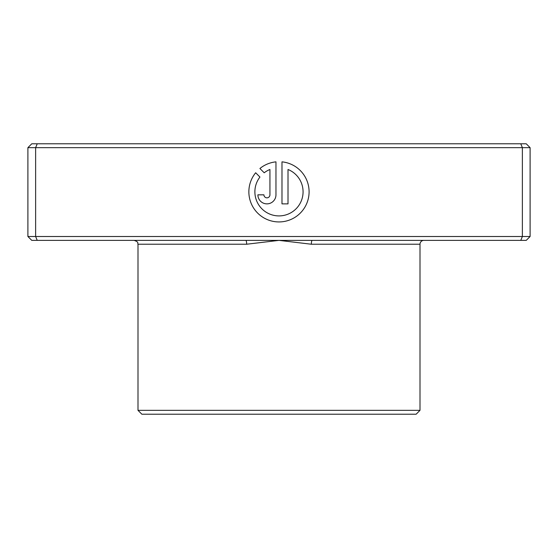 <?xml version="1.0" encoding="UTF-8"?>
<svg xmlns="http://www.w3.org/2000/svg" width="558" height="558" viewBox="0 0 558 558"><rect width="100%" height="100%" fill="white"/><g stroke="black" fill="none" stroke-linecap="round" stroke-linejoin="round"><path stroke-width="0.84" d="M312.229 240.372L31.764 240.372L27.9 236.508L530.1 236.508L526.236 240.372L312.229 240.372A3.864 0.886 -90 0 0 311.343 244.23L279 240.372L246.657 244.23L138 244.23C137.254 243.086 139.416 242.207 134.136 240.372M420 410.346L138 410.346L141.858 414.21L416.142 414.21L420 410.346L420 244.23A3.864 3.864 0 0 1 423.864 240.372M259.944 177.046A24.092 24.092 0 0 0 278.979 215.911A24.092 24.092 0 0 0 288.012 169.486L288.012 203.865L281.985 203.865L281.985 161.855A30.118 30.118 0 0 1 309.055 193.326A30.118 30.118 0 0 1 251.763 204.723A30.118 30.118 0 0 1 255.662 172.764L259.944 177.046M275.966 194.833A9.033 9.033 0 0 1 266.933 203.865A9.033 9.033 0 0 1 257.894 194.833L263.92 194.833A3.013 3.013 0 0 0 266.933 197.839A3.013 3.013 0 0 0 269.939 194.833L269.939 169.486A24.092 24.092 0 0 0 264.206 172.785L259.916 168.502A30.118 30.118 0 0 1 275.966 161.855L275.966 194.833M138 410.346L138 244.23M520.774 240.372L522.372 236.508L522.372 147.654L27.9 147.654L27.9 236.508M37.226 240.372L35.628 236.508L35.628 147.654L37.226 143.79L526.236 143.79L530.1 147.654L522.372 147.654L520.774 143.79M530.1 236.508L530.1 147.654M27.9 147.654L31.764 143.79L37.226 143.79M245.771 240.372A3.864 0.886 -90 0 1 246.657 244.23M420 244.23L311.343 244.23"/></g></svg>
